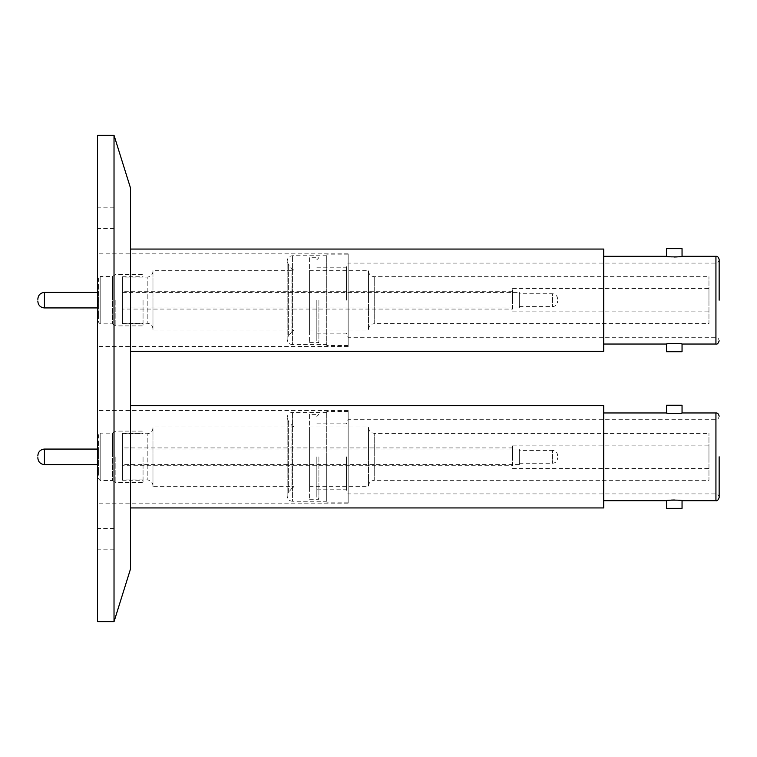 <?xml version="1.0" encoding="UTF-8"?>
<svg xmlns="http://www.w3.org/2000/svg" width="757" height="757" viewBox="0 0 757 757"><rect width="100%" height="100%" fill="white"/><g stroke="black" fill="none" stroke-linecap="round" stroke-linejoin="round"><path stroke-width="0.57" stroke-dasharray="3.79 2.84" d="M294.009 429.247L294.009 486.666L294.009 429.247M152.971 455.638L152.971 485.653L152.971 455.638M98.524 442.154L98.524 473.239L98.524 434.811L100.179 433.155L100.179 480.477L100.179 433.155L112.547 433.155L112.547 480.638L112.547 433.155M719.15 300.179L719.15 259.537L719.15 300.179M368.47 301.371L368.47 270.94L368.47 301.371M557.568 299.11L557.568 298.693C557.266 295.703 555.61 294.047 552.619 293.754L552.619 306.613L552.619 293.754L519.311 293.754L519.311 306.613L519.311 293.754M519.311 306.613L552.619 306.613C555.61 306.311 557.266 304.664 557.568 301.665L557.568 301.248M294.009 272.615L294.009 330.024L294.009 272.615M152.971 299.006L152.971 329.011L152.971 299.006M98.524 285.512L98.524 316.596L98.524 278.169L100.179 276.523L100.179 323.845L100.179 276.523L112.547 276.523L112.547 323.996L112.547 276.523M719.15 456.821L719.15 497.463L719.15 456.821M368.47 458.013L368.47 427.582L368.47 458.013M557.568 455.752L557.568 455.336C557.266 452.336 555.61 450.689 552.619 450.387L552.619 463.246L552.619 450.387L519.311 450.387L519.311 463.246L519.311 450.387M519.311 463.246L552.619 463.246C555.61 462.953 557.266 461.297 557.568 458.307L557.568 457.89M348.163 503.15L348.163 410.483L348.163 503.15L97.539 503.15L97.539 410.483L97.539 503.15M348.163 410.483L97.539 410.483M348.163 456.821L348.163 502.165L348.163 456.821M326.731 456.821L326.731 502.165L326.731 456.821M326.731 412.385L292.429 412.385C289.297 412.641 287.537 414.401 287.158 417.656L287.158 495.977C287.537 499.242 289.297 501.002 292.429 501.257L292.429 412.385L292.429 501.257L326.731 501.257L326.731 412.385L326.731 501.257M291.965 488.199L288.341 492.646L288.341 420.996L288.341 492.646L287.158 495.977L287.158 417.656L288.341 420.996L291.965 425.443L291.965 488.199L291.965 425.443L294.009 426.976L152.971 426.976L152.971 486.666L294.009 486.666L291.965 488.199M152.971 427.96C152.621 431.462 150.7 433.382 147.199 433.733L147.199 479.9L147.199 433.733L122.435 433.733L122.435 479.9L122.435 433.733M152.971 485.672C152.621 482.181 150.7 480.25 147.199 479.9L122.435 479.9M143.045 456.821L143.045 482.54L143.045 456.821M122.435 456.821L122.435 433.411L122.435 456.821M115.84 456.821L115.84 482.54L115.84 456.821M98.524 464.571L98.524 449.071L98.524 464.571L97.539 464.571M98.524 449.071L97.539 449.071M603.736 249.062L603.736 351.295M130.516 300.179L130.516 249.062L130.516 300.179M682.048 344.038L674.345 343.347M671.308 343.451L666.548 344.038M348.163 300.179L348.163 254.835L348.163 300.179M346.451 300.179L346.451 267.202L346.451 300.179M316.833 300.179L316.833 340.574L316.833 300.179M318.896 300.179L318.896 342.637L318.896 300.179M309.575 257.721L309.575 342.637L309.575 257.721L318.896 257.721L316.833 259.783M309.575 342.637L318.896 342.637L316.833 340.574M309.575 330.024L309.575 270.334L309.575 330.024L368.47 330.024L368.47 270.334L368.47 330.024M309.575 270.334L368.47 270.334M368.47 329.446C368.82 325.955 370.75 324.024 374.242 323.674L374.242 276.683L374.242 323.674L708.959 323.674L708.959 276.683L708.959 323.674M368.47 270.911C368.82 274.413 370.75 276.333 374.242 276.683L708.959 276.683M708.959 300.179L708.959 288.474L708.959 300.179M512.584 300.179L512.584 288.474L512.584 300.179M512.584 309.083L512.584 291.275L512.584 309.083L122.435 309.083L122.435 291.275L122.435 309.083M512.584 291.275L122.435 291.275M519.311 292.429L519.311 307.929L519.311 292.429L122.435 292.429L122.435 307.929L122.435 292.429M519.311 307.929L122.435 307.929M348.163 346.517L348.163 253.85L348.163 346.517L97.539 346.517L97.539 253.85L97.539 346.517M348.163 253.85L97.539 253.85M326.731 300.179L326.731 254.835L326.731 300.179M326.731 255.743L292.429 255.743C289.297 255.998 287.537 257.758 287.158 261.023L287.158 339.344C287.537 342.599 289.297 344.359 292.429 344.615L292.429 255.743L292.429 344.615L326.731 344.615L326.731 255.743L326.731 344.615M291.965 331.557L288.341 336.004L288.341 264.354L288.341 336.004L287.158 339.344L287.158 261.023L288.341 264.354L291.965 268.801L291.965 331.557L291.965 268.801L294.009 270.334L152.971 270.334L152.971 330.024L294.009 330.024L291.965 331.557M152.971 271.328C152.621 274.819 150.7 276.75 147.199 277.1L147.199 323.267L147.199 277.1L122.435 277.1L122.435 323.267L122.435 277.1M152.971 329.04C152.621 325.538 150.7 323.618 147.199 323.267L122.435 323.267M143.045 300.179L143.045 325.898L143.045 300.179M122.435 300.179L122.435 276.769L122.435 300.179M115.84 300.179L115.84 325.898L115.84 300.179M98.524 307.929L98.524 292.429L98.524 307.929L97.539 307.929M98.524 292.429L97.539 292.429M130.516 188.058L130.516 568.942M114.023 135.295L114.023 621.705M97.539 621.705L97.539 135.295M603.736 405.705L603.736 507.938M130.516 456.821L130.516 507.938L130.516 456.821M682.048 500.68L674.345 499.989M671.308 500.093L666.548 500.68M346.451 456.821L346.451 489.798L346.451 456.821M316.833 456.821L316.833 497.217L316.833 456.821M318.896 456.821L318.896 499.279L318.896 456.821M309.575 414.363L309.575 499.279L309.575 414.363L318.896 414.363L316.833 416.426M309.575 499.279L318.896 499.279L316.833 497.217M309.575 486.666L309.575 426.976L309.575 486.666L368.47 486.666L368.47 426.976L368.47 486.666M309.575 426.976L368.47 426.976M368.47 486.089C368.82 482.588 370.75 480.667 374.242 480.317L374.242 433.326L374.242 480.317L708.959 480.317L708.959 433.326L708.959 480.317M368.47 427.554C368.82 431.045 370.75 432.976 374.242 433.326L708.959 433.326M708.959 456.821L708.959 445.116L708.959 456.821M512.584 456.821L512.584 445.116L512.584 456.821M512.584 465.725L512.584 447.917L512.584 465.725L122.435 465.725L122.435 447.917L122.435 465.725M512.584 447.917L122.435 447.917M519.311 449.071L519.311 464.571L519.311 449.071L122.435 449.071L122.435 464.571L122.435 449.071M519.311 464.571L122.435 464.571M603.736 456.821L603.736 412.962L603.736 456.821M666.548 412.962L674.26 413.653M677.297 413.549L682.048 412.962M666.548 405.298L682.048 405.298M682.048 508.344L666.548 508.344M97.539 378.5L97.539 549.156L97.539 378.5M114.023 378.5L114.023 549.156L114.023 378.5M98.524 314.846L98.524 322.189L100.179 323.845L112.547 323.845M112.547 300.179L112.547 276.362L112.547 300.179M152.971 330.024L152.971 270.334M603.736 300.179L603.736 256.32L603.736 300.179M666.548 256.32L674.26 257.011M677.297 256.907L682.048 256.32M666.548 248.656L682.048 248.656M682.048 351.702L666.548 351.702M98.524 471.488L98.524 478.831L100.179 480.477L112.547 480.477M112.547 456.821L112.547 433.004L112.547 456.821M152.971 486.666L152.971 426.976M44.445 464.571L44.445 449.071M715.933 256.32L715.933 344.038M44.445 307.929L44.445 292.429M715.933 412.962L715.933 500.68M715.933 456.821L715.933 493.914L715.933 456.821M715.933 300.179L715.933 337.281L715.933 300.179M316.833 267.202L346.451 267.202L348.163 263.086L715.933 263.086C717.201 263.531 718.27 262.461 719.15 259.869M316.833 423.844L346.451 423.844L348.163 419.719L715.933 419.719C717.201 420.173 718.27 419.094 719.15 416.501M348.163 502.165L326.731 502.165M122.435 433.411L143.045 433.411M112.547 480.638L115.84 482.54L143.045 482.54M512.584 288.474L708.959 288.474M348.163 345.523L326.731 345.523M122.435 276.769L143.045 276.769M112.547 323.996L115.84 325.898L143.045 325.898M114.023 528.547L97.539 528.547M114.023 207.844L97.539 207.844M512.584 445.116L708.959 445.116M316.833 489.798L346.451 489.798L348.163 493.914L715.933 493.914C717.201 493.469 718.27 494.539 719.15 497.131M512.584 468.526L708.959 468.526M114.023 549.156L97.539 549.156M114.023 228.453L97.539 228.453M112.547 276.362L115.84 274.46L143.045 274.46M122.435 323.589L143.045 323.589M348.163 254.835L326.731 254.835M316.833 333.156L346.451 333.156L348.163 337.281L715.933 337.281C717.201 336.827 718.27 337.906 719.15 340.499M512.584 311.884L708.959 311.884M112.547 433.004L115.84 431.102L143.045 431.102M122.435 480.231L143.045 480.231M348.163 411.477L326.731 411.477"/><path stroke-width="1.14" d="M37.85 457.654L37.85 457.976C38.247 461.969 40.443 464.173 44.445 464.571L97.539 464.571M719.15 300.179L719.15 259.537L719.15 300.179M37.85 301.012L37.85 301.333C38.247 305.336 40.443 307.531 44.445 307.929L97.539 307.929M719.15 456.821L719.15 497.463L719.15 456.821M97.539 449.071L44.445 449.071L44.445 464.571M130.516 351.295L603.736 351.295L603.736 249.062L130.516 249.062M682.048 344.038L682.048 351.702L666.548 351.702L666.548 344.038C666.075 343.29 682.521 343.29 682.048 344.038L715.933 344.038L715.933 256.32C717.494 256.15 718.573 257.219 719.15 259.537M674.345 343.347L671.308 343.451M682.048 256.32C682.53 257.068 666.084 257.068 666.548 256.32L666.548 248.656L682.048 248.656L682.048 256.32L715.933 256.32M97.539 292.429L44.445 292.429L44.445 307.929M114.023 621.705L130.516 568.942L130.516 188.058L114.023 135.295L97.539 135.295L97.539 621.705L114.023 621.705L114.023 135.295M130.516 507.938L603.736 507.938L603.736 405.705L130.516 405.705M682.048 500.68L682.048 508.344L666.548 508.344L666.548 500.68C666.075 499.932 682.521 499.932 682.048 500.68L715.933 500.68L715.933 412.962C717.494 412.792 718.573 413.861 719.15 416.18M674.345 499.989L671.308 500.093M682.048 412.962C682.53 413.71 666.084 413.71 666.548 412.962L666.548 405.298L682.048 405.298L682.048 412.962L715.933 412.962M674.26 413.653L677.297 413.549M37.85 299.346L37.85 299.024C38.247 295.031 40.443 292.827 44.445 292.429M674.26 257.011L677.297 256.907M37.85 455.988L37.85 455.667C38.247 451.664 40.443 449.469 44.445 449.071M603.736 344.038L666.548 344.038M603.736 500.68L666.548 500.68M603.736 412.962L666.548 412.962M715.933 500.68C717.201 501.125 718.27 500.055 719.15 497.463M603.736 256.32L666.548 256.32M715.933 344.038C717.201 344.492 718.27 343.413 719.15 340.82"/></g></svg>
